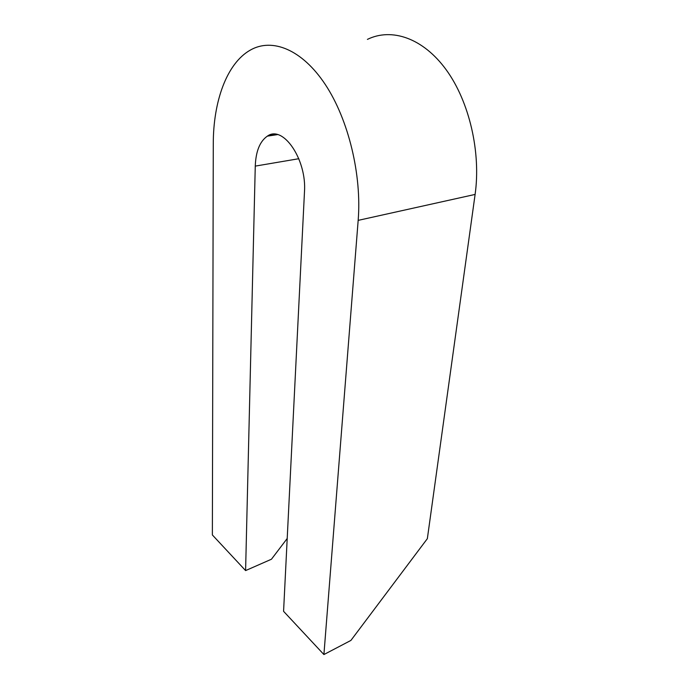 <?xml version="1.0" encoding="UTF-8"?>
<svg xmlns="http://www.w3.org/2000/svg" width="689" height="689" viewBox="0 0 689 689"><rect width="100%" height="100%" fill="white"/><g stroke="black" fill="none" stroke-linecap="round" stroke-linejoin="round"><path stroke-width="1.03" d="M323.908 654.55L350.908 640.425L427.352 538.66L475.109 194.427L358.168 220.368L323.908 654.55L283.575 611.315L304.469 192.05C306.941 159.521 282.955 124.571 267.358 136.138C259.856 141.348 255.826 151.339 255.266 166.109L245.594 570.587L212.367 534.957L213.28 143.975C213.22 101.894 226.543 63.474 250.314 50.099C272.043 37.628 301.937 49.246 325.277 84.489C348.582 119.662 361.854 175.178 358.168 220.368M367.409 39.385C391.559 27.543 423.046 37.912 446.274 69.89C469.476 101.826 481.043 152.493 475.109 194.427M287.21 538.488L271.449 559.227L245.594 570.587M276.547 134.433L268.116 135.707M298.828 158.711L255.266 166.109M267.358 136.138L277.417 134.622"/></g></svg>
